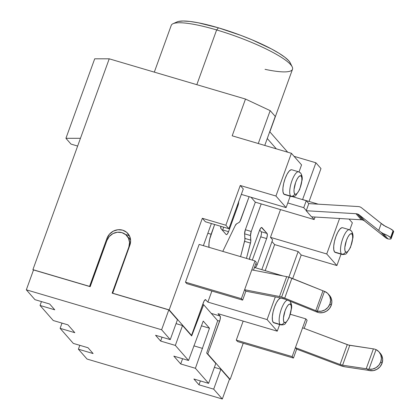 <?xml version="1.0" encoding="UTF-8"?>
<svg xmlns="http://www.w3.org/2000/svg" width="420" height="420" viewBox="0 0 420 420"><rect width="100%" height="100%" fill="white"/><g stroke="black" fill="none" stroke-linecap="round" stroke-linejoin="round"><path stroke-width="0.63" d="M328.235 293.958A10.747 10.033 138.8 0 1 329.957 303.938L331.228 305.387A10.747 10.033 -41.2 0 1 319.421 312.758L323.085 312.569L326.55 311.141L329.38 308.642L331.228 305.387A10.747 10.033 -41.2 0 0 329.506 295.407L328.235 293.958A10.747 10.033 138.8 0 0 324.513 291.365L323.726 291.076A3.224 0.588 -160.1 0 1 322.975 290.792L288.808 277.179A6.447 1.176 19.9 0 0 286.687 276.649L279.494 296.52A6.447 1.176 19.9 0 1 281.615 297.05L288.808 277.179A6.447 1.176 -160.1 0 0 286.687 276.649L251.795 269.861L244.603 289.732L255.035 260.915L251.795 269.861L286.687 276.649L279.494 296.52A6.447 1.176 19.9 0 1 281.615 297.05L284.707 298.132L291.9 278.26A6.447 1.176 -160.1 0 0 288.808 277.179L281.615 297.05A6.447 1.176 19.9 0 1 284.707 298.132L291.9 278.26L322.975 290.792L315.782 310.663L284.707 298.132L315.782 310.663L322.975 290.792A3.224 0.588 -160.1 0 0 323.726 291.076L324.513 291.365L317.342 311.173L316.533 310.947A3.224 0.588 19.9 0 1 315.782 310.663A3.224 0.588 -160.1 0 0 316.533 310.947L317.777 312.365A6.447 1.176 19.9 0 1 316.281 311.803L284.55 299.003L316.281 311.803A6.447 1.176 19.9 0 0 317.777 312.365L319.421 312.758L317.777 312.365L316.533 310.947L317.342 311.173L324.513 291.365L327.673 293.365L329.794 296.425L330.598 300.116L329.957 303.938L327.973 307.356L324.912 309.913L321.2 311.246L317.342 311.173A10.747 10.033 138.8 0 0 329.957 303.938L331.228 305.387L331.868 301.77L331.217 298.242L329.359 295.244M281.946 298.2A3.224 0.588 19.9 0 1 283.006 298.463A3.224 0.588 19.9 0 1 284.55 299.003A3.224 0.588 -160.1 0 0 283.006 298.463A3.224 0.588 -160.1 0 0 281.946 298.2L245.873 291.181L242.634 300.121L186.758 283.621L185.488 282.172L199.154 244.414L255.035 260.915L256.305 262.363L253.47 270.186L256.305 262.363L255.035 260.915L199.154 244.414L185.488 282.172L241.364 298.673L185.488 282.172L186.758 283.621L242.634 300.121L241.364 298.673L242.634 300.121L245.873 291.181L281.946 298.2M362.665 220.028A6.447 6.022 -41.2 0 0 361.305 219.791L355.971 213.707A6.447 6.022 138.8 0 1 357.331 213.948L362.665 220.028L357.331 213.948A6.447 6.022 138.8 0 1 359.289 214.961L381.082 232.297L386.232 238.172L387.97 238.933L383.26 233.562L387.917 235.725L390.574 237.605L393.094 230.648L390.432 228.769L383.602 225.341L361.557 207.805A6.447 6.022 -41.2 0 0 359.599 206.792A6.447 6.022 138.8 0 1 361.557 207.805L381.26 223.451L378.74 230.407L381.26 223.451L385.781 226.606A10.747 1.958 -160.1 0 1 393.094 230.648L393.346 230.937L393.094 230.648L390.574 237.605L390.831 237.893L390.574 237.605A10.747 1.958 19.9 0 0 383.26 233.562L381.082 232.297L386.232 238.172L364.623 221.041L359.289 214.961L364.623 221.041A6.447 6.022 -41.2 0 0 362.665 220.028A6.447 6.022 138.8 0 1 364.623 221.041L386.232 238.172L387.97 238.933L383.26 233.562L381.082 232.297L359.289 214.961A6.447 6.022 138.8 0 0 357.331 213.948A6.447 6.022 138.8 0 0 355.971 213.707L361.305 219.791L311.546 216.825L306.212 210.74L311.546 216.825L361.305 219.791A6.447 6.022 138.8 0 1 362.665 220.028M342.662 227.734L341.754 227.734L339.832 229.194L337.769 232.307L335.89 236.607L334.467 241.432L333.727 246.057L333.779 249.769L334.619 252.005L341.481 254.032A3.224 3.008 -41.2 0 0 345.503 251.921A9.671 2.987 -73.5 0 1 346.453 240.371A9.671 2.987 -73.5 0 1 351.976 234.035A9.671 2.987 -73.5 0 1 351.026 245.584A9.671 2.987 -73.5 0 1 345.503 251.921A3.224 3.008 138.8 0 1 341.481 254.032L334.619 252.005A12.894 3.98 106.5 0 0 335.281 252.452L342.148 254.478A12.894 3.98 -73.5 0 1 341.481 254.032A12.894 3.98 -73.5 0 1 342.347 239.799A12.894 3.98 -73.5 0 1 349.451 229.74A12.894 3.98 -73.5 0 1 350.112 230.186A3.224 3.008 138.8 0 1 351.976 234.035L352.606 235.715L352.643 238.497L351.026 245.584L349.613 248.808L348.065 251.144L346.621 252.236L345.503 251.921L344.873 250.241L344.836 247.459L346.453 240.371L347.865 237.148L349.414 234.811L350.852 233.72L351.976 234.035A3.224 3.008 -41.2 0 0 351.482 231.068M299.313 172.247A3.224 3.008 138.8 0 1 301.177 176.096A9.671 2.987 -73.5 0 1 300.227 187.646A9.671 2.987 -73.5 0 1 294.704 193.982A3.224 3.008 138.8 0 1 290.682 196.093L283.82 194.066A12.894 3.98 106.5 0 0 284.482 194.513L291.344 196.539A12.894 3.98 -73.5 0 1 290.682 196.093A12.894 3.98 -73.5 0 1 291.548 181.855A12.894 3.98 -73.5 0 1 298.651 171.801L291.79 169.775A12.894 3.98 106.5 0 0 284.687 179.834A12.894 3.98 106.5 0 0 283.82 194.066L284.555 194.534M289.748 301.098A3.224 3.008 138.8 0 1 290.608 304.427A9.671 2.987 -73.5 0 1 289.658 315.977A9.671 2.987 -73.5 0 1 284.135 322.308A3.224 3.008 138.8 0 1 280.114 324.424L273.252 322.397A12.894 3.98 106.5 0 0 273.913 322.838L280.781 324.865A12.894 3.98 -73.5 0 1 280.114 324.424A12.894 3.98 -73.5 0 1 280.633 311.294A12.894 3.98 -73.5 0 1 287.338 300.127A12.894 3.98 106.5 0 0 280.633 311.294A12.894 3.98 106.5 0 0 280.114 324.424A3.224 3.008 -41.2 0 0 284.135 322.308L285.254 322.628L286.697 321.536L288.246 319.2L289.658 315.977L291.275 308.889L291.239 306.101L290.608 304.427L289.485 304.106L288.041 305.198L286.498 307.534L285.086 310.758L283.463 317.846L283.505 320.633L284.135 322.308A9.671 2.987 -73.5 0 1 285.086 310.758A9.671 2.987 -73.5 0 1 290.608 304.427A3.224 3.008 -41.2 0 0 290.115 301.455M269.845 131.849L292.498 69.274A64.48 11.749 -160.1 0 0 216.631 29.941L196.817 84.677L216.631 29.941L218.468 27.83A61.257 11.162 -160.1 0 0 177.051 21.908L173.03 23.709A64.48 11.749 19.9 0 1 216.631 29.941A64.48 11.749 -160.1 0 0 171.239 25.379L154.313 72.124M90.184 286.676L32.907 269.656L33.416 270.239L32.907 269.656L89.57 286.387L106.942 238.397L109.426 234.203L113.274 231.168L117.91 229.745L122.619 230.155L126.688 232.339L129.496 235.956L130.62 240.46L129.88 245.17L112.633 293.302L112.145 293.16L168.809 309.892L177.445 319.741L170.252 339.612L177.445 319.741L168.809 309.892L161.616 329.763L168.809 309.892L112.508 293.16L169.171 309.892L112.508 293.16L129.88 245.17A12.574 11.739 138.8 0 0 127.864 233.494A12.574 11.739 138.8 0 0 116.377 230.008A12.574 11.739 138.8 0 0 106.942 238.397L107.525 239.064L106.942 238.397L89.696 286.529L90.184 286.676L106.895 240.513L109.273 236.502L112.959 233.594L117.395 232.234L121.905 232.628L125.801 234.717L128.489 238.182L129.56 242.492L128.856 246.997L112.145 293.16L128.856 246.997L129.113 247.291L128.856 246.997A12.038 11.235 138.8 0 0 126.924 235.82A12.038 11.235 138.8 0 0 115.93 232.486A12.038 11.235 138.8 0 0 106.895 240.513L90.184 286.676M191.662 335.953L191.032 335.239L191.525 335.386L169.171 309.892L191.525 335.386L204.02 301.161L205.349 299.639L207.879 302.096L211.885 291.039L207.879 302.096L205.359 299.639L205.847 299.78A4.3 1.328 -73.5 0 0 205.627 299.633A4.3 1.328 -73.5 0 0 203.396 302.594L191.525 335.386L191.032 335.239L191.662 335.953L203.658 304.715L217.686 320.712L206.661 353.062L207.291 353.782L206.661 353.062L217.686 320.712L203.658 304.715L191.662 335.953M33.521 269.945L89.696 286.529L33.521 269.945L26.329 289.816L33.521 269.945M220.878 369.28L229.514 379.129L222.322 399L229.514 379.129L220.878 369.28L213.685 389.151L220.878 369.28L214.394 367.364L220.878 369.28M229.483 379.223L230.134 379.418L207.779 353.923L207.291 353.782L215.801 363.484L208.603 383.355L215.801 363.484L207.291 353.782L207.779 353.923L230.134 379.418L243.233 343.235L230.134 379.418L229.483 379.223M176.043 323.62L182.527 325.537L191.032 335.239L182.527 325.537L175.334 345.408L182.527 325.537L176.043 323.62M379.04 351.897A10.747 10.033 138.8 0 1 380.762 361.877L382.032 363.326A10.747 10.033 -41.2 0 0 380.305 353.346L379.04 351.897A10.747 10.033 138.8 0 0 376.052 349.624L378.893 351.734L380.751 354.737L381.397 358.26L380.762 361.877L378.913 365.132L376.079 367.631L372.619 369.065L368.949 369.248L376.052 349.624L374.608 349.104A6.447 1.176 19.9 0 0 373.401 348.873L348.621 345.067L302.594 327.8L305.834 318.854L307.104 320.303L304.175 328.393L307.104 320.303L305.834 318.854L292.168 356.612L236.287 340.111L243.17 321.106L236.287 340.111L292.168 356.612L293.438 358.06L237.557 341.56L236.287 340.111L237.557 341.56L293.438 358.06L292.168 356.612L295.402 347.671L296.672 349.12L293.438 358.06L296.672 349.12L339.875 365.389L296.672 349.12L295.402 347.671L302.594 327.8L347.261 344.615L340.069 364.492L295.402 347.671L340.069 364.492L347.261 344.615A3.224 0.588 -160.1 0 0 349.786 345.329L342.594 365.201A3.224 0.588 19.9 0 1 340.069 364.492L342.594 365.201L349.786 345.329L373.401 348.873L366.203 368.744L342.594 365.201L366.203 368.744A6.447 1.176 19.9 0 1 367.411 368.975L368.949 369.248L376.052 349.624L374.608 349.104A6.447 1.176 -160.1 0 0 373.401 348.873L366.203 368.744A6.447 1.176 19.9 0 1 367.411 368.975L368.655 370.398L373.27 370.634L376.987 369.301L380.048 366.744L382.032 363.326L382.667 359.504L381.869 355.814L380.237 353.262M315.058 217.035L314.149 219.544L311.776 216.841L314.149 219.544L315.058 217.035M255.328 202.178L245.359 229.73L244.624 233.825L244.897 239.757L240.587 256.651L244.587 241.327A4.3 1.328 106.5 0 0 244.949 238.434L244.624 233.825L250.504 235.562L251.239 231.467L261.214 203.915L251.239 231.467L245.359 229.73L255.328 202.178L314.149 219.544L255.328 202.178L251.013 197.253L255.328 202.178M249.113 196.691L239.946 221.456L239.027 222.474L236.534 223.865L235.2 225.645L222.784 251.391L235.2 225.645A4.3 1.328 -73.5 0 1 236.534 223.865L239.027 222.474A4.3 1.328 -73.5 0 0 240.823 219.587L249.113 196.691M209.013 247.401L208.96 243.684L209.701 239.064L214.646 224.495L211.118 234.239L207.853 233.273L211.118 234.239A12.894 3.98 -73.5 0 0 209.003 247.322M267.267 138.521L276.318 148.843L267.267 138.521M280.502 209.612L270.464 237.347L272.622 239.809L261.823 269.635L272.622 239.809L270.464 237.347L326.734 253.964L270.464 237.347L280.502 209.612M246.466 258.389L250.777 241.495L250.504 235.562A4.3 1.328 -73.5 0 1 251.239 231.467L245.359 229.73A4.3 1.328 106.5 0 0 244.624 233.825L250.504 235.562L250.829 240.172L244.949 238.434L250.829 240.172A4.3 1.328 -73.5 0 1 250.472 243.065L244.587 241.327L250.472 243.065L246.466 258.389M260.731 236.833L252.304 260.111L260.731 236.833L266.611 238.571L260.731 236.833A4.3 1.328 106.5 0 0 261.151 231.698L267.036 233.436A4.3 1.328 -73.5 0 1 266.611 238.571L257.26 264.401L255.728 263.949L257.26 264.401A4.3 1.328 -73.5 0 1 255.024 267.367A4.3 1.328 -73.5 0 1 254.803 267.215L255.302 267.356L255.943 266.873L257.26 264.401L266.611 238.571L267.33 235.421L267.036 233.436L261.954 227.64L261.455 227.498L260.815 227.987L259.497 230.459L250.147 256.289L249.428 259.439M222.506 230.375A4.3 1.328 106.5 0 0 222.673 229.929L228.559 231.667A4.3 1.328 -73.5 0 1 226.322 234.628A4.3 1.328 -73.5 0 1 226.102 234.481L221.02 228.69A4.3 1.328 -73.5 0 1 220.768 226.301L221.02 228.69L226.102 234.481L226.601 234.623L227.241 234.134L228.559 231.667L237.909 205.832L238.613 201.448M205.38 221.76L202.335 218.285L169.171 309.892L202.335 218.285L225.86 225.23L240.251 185.488L275.935 196.025L286.094 207.611L241.332 194.392L286.094 207.611L275.935 196.025L291.401 153.3L301.56 164.887L299.008 171.927L301.56 164.887L291.401 153.3L232.186 135.812L245.495 99.052L232.186 135.812L291.401 153.3L275.935 196.025L240.251 185.488L243.296 188.963L240.251 185.488L225.86 225.23L228.911 228.706L205.38 221.76L202.335 218.285L225.86 225.23L228.911 228.706L243.296 188.963L228.911 228.706L205.38 221.76M203.369 245.658L211.381 223.529L203.369 245.658M265.204 270.632L274.633 244.587L271.987 241.568L274.633 244.587L298.163 251.538L301.208 255.014L336.893 265.55L326.734 253.964L339.57 218.495L326.734 253.964L336.893 265.55L301.208 255.014L292.682 278.576L301.208 255.014L298.163 251.538L288.871 277.195L298.163 251.538L274.633 244.587L265.204 270.632M218.043 313.688L220.353 316.748L220.122 319.526L207.779 353.923L219.65 321.137L217.497 320.502L219.65 321.137A4.3 1.328 -73.5 0 0 220.075 316.003L218.043 313.688L277.252 331.17L267.094 319.583L275.3 296.903L267.094 319.583L207.879 302.096L267.094 319.583L277.252 331.17L279.657 324.534L277.252 331.17L218.043 313.688M349.062 219.061L352.359 222.826L349.813 229.866L352.359 222.826L349.062 219.061M341.024 254.147L336.893 265.55L341.024 254.147M342.148 254.478C344.573 254.594 346.059 254.216 346.61 253.334L350.422 247.569L352.905 238.004C353.309 235.505 352.832 233.189 351.461 231.042L349.451 229.74L342.589 227.714A12.894 3.98 106.5 0 0 335.486 237.773A12.894 3.98 106.5 0 0 334.619 252.005L335.36 252.472M282.901 275.914L254.457 267.461L282.901 275.914M281.295 298.127L280.387 298.127L278.465 299.581L276.402 302.699L274.517 306.994L273.1 311.824L272.36 316.444L272.412 320.156L273.252 322.397L273.987 322.865M290.22 196.208L286.094 207.611L290.22 196.208M291.858 169.796L290.955 169.796L289.034 171.255L286.97 174.368L285.086 178.668L283.668 183.493L282.928 188.118L282.98 191.83L283.82 194.066L290.682 196.093A3.224 3.008 -41.2 0 0 294.704 193.982L295.822 194.297L297.266 193.205L298.809 190.869L300.227 187.646L301.844 180.558L301.802 177.776L301.177 176.096L300.053 175.781L298.61 176.873L297.066 179.209L295.654 182.432L294.031 189.52L294.074 192.302L294.704 193.982A9.671 2.987 -73.5 0 1 295.654 182.432A9.671 2.987 -73.5 0 1 301.177 176.096A3.224 3.008 -41.2 0 0 300.683 173.129M320.98 168.572L309.078 201.458L320.98 168.572L315.903 162.781L302.594 199.542L315.903 162.781L294.058 156.329L315.903 162.781L320.98 168.572M270.181 110.633L258.279 143.519L270.181 110.633L245.495 99.052L109.226 58.816L32.907 269.656L109.226 58.816L94.7 58.816L65.93 138.306L80.456 138.301L65.93 138.306L94.7 58.816L109.226 58.816L245.495 99.052L270.181 110.633L275.263 116.429L270.181 110.633M264.763 145.435L275.263 116.429L264.763 145.435M77.648 146.06L71.006 144.097L65.93 138.306L71.006 144.097L77.648 146.06M318.281 204.178L302.594 199.542L318.281 204.178M222.673 229.929L223.676 227.162L222.673 229.929L228.559 231.667L237.909 205.832L237.258 205.643L237.909 205.832A4.3 1.328 -73.5 0 0 238.644 201.81M261.151 231.698L259.67 230.008L261.151 231.698L267.036 233.436L261.466 227.498L261.954 227.64A4.3 1.328 -73.5 0 0 261.734 227.493A4.3 1.328 -73.5 0 0 259.497 230.459L250.147 256.289A4.3 1.328 -73.5 0 0 249.443 259.266M176.983 21.94L178.442 21.451L183.199 21L189.866 21.446L198.188 22.775L218.468 27.83L240.954 35.401L251.953 39.779L271.367 48.888L279.032 53.267L284.928 57.304L288.829 60.842L290.283 62.948M292.189 66.843L290.252 62.89A61.257 11.162 -160.1 0 0 218.468 27.83L216.631 29.941A64.48 11.749 19.9 0 1 292.189 66.843A64.48 11.749 19.9 0 1 265.046 69.332M129.565 236.103A12.574 11.739 -41.2 0 0 125.559 234.518L126.683 234.791M211.276 313.404L220.075 316.003L211.276 313.404M285.332 299.318L281.221 298.106A12.894 3.98 106.5 0 0 274.118 308.159A12.894 3.98 106.5 0 0 273.252 322.397L280.114 324.424M298.316 171.749A12.894 3.98 106.5 0 0 291.38 182.375A12.894 3.98 106.5 0 0 290.682 196.093M349.115 229.688A12.894 3.98 106.5 0 0 342.185 240.314A12.894 3.98 106.5 0 0 341.481 254.032M308.794 203.611L306.254 200.713L292.682 196.707L306.254 200.713L303.739 207.669L287.779 202.954L303.739 207.669L306.274 210.567L303.739 207.669L306.254 200.713L308.794 203.611L306.212 210.74L355.971 213.707L306.212 210.74L308.794 203.611L358.239 206.556A6.447 6.022 138.8 0 1 359.599 206.792A6.447 6.022 -41.2 0 0 358.239 206.556L308.794 203.611M393.272 232.013L393.671 231.599L393.346 230.937L390.831 237.893L391.151 238.555L389.671 239.096L387.97 238.933A10.747 1.958 19.9 0 0 391.13 238.655L393.65 231.703A10.747 1.958 -160.1 0 0 393.346 230.937L390.831 237.893A10.747 1.958 19.9 0 1 391.13 238.655M244.603 289.732L241.364 298.673L244.603 289.732L245.873 291.181L244.603 289.732L279.494 296.52L244.603 289.732M290.377 314.291L305.834 318.854L290.377 314.291M368.051 370.277A3.224 0.588 19.9 0 1 368.655 370.398A3.224 0.588 -160.1 0 0 368.051 370.277L344.925 366.807L368.051 370.277M344.925 366.807A6.447 1.176 19.9 0 1 339.875 365.389L344.925 366.807M380.762 361.877A10.747 10.033 138.8 0 1 368.949 369.248L367.411 368.975L368.655 370.398L369.411 370.561A10.747 10.033 -41.2 0 0 382.032 363.326L380.762 361.877M87.035 359.053L222.322 399L213.685 389.151L198.98 384.809L200.387 380.93L198.98 384.809L193.904 379.013L208.603 383.355L195.4 368.293L209.48 328.204L203.233 321.074L188.538 360.47L175.334 345.408L160.629 341.066L162.031 337.187L160.629 341.066L155.547 335.27L170.252 339.612L161.616 329.763L26.329 289.816L34.965 299.665L49.67 304.006L54.752 309.803L40.047 305.461L41.449 301.581L40.047 305.461L53.256 320.523L67.956 324.865L74.818 332.687L60.113 328.346L73.322 343.408L88.027 347.75L93.104 353.546L78.398 349.204L79.805 345.324L78.398 349.204L87.035 359.053L222.322 399L213.685 389.151L198.98 384.809L193.904 379.013L208.603 383.355L195.4 368.293L180.695 363.951L182.59 358.712L180.695 363.951L173.833 356.129L188.538 360.47L203.233 321.074L209.48 328.204L195.4 368.293L180.695 363.951L173.833 356.129L188.538 360.47L175.334 345.408L160.629 341.066L155.547 335.27L170.252 339.612L161.616 329.763L26.329 289.816L34.965 299.665L49.67 304.006L54.752 309.803L40.047 305.461L53.256 320.523L67.956 324.865L74.818 332.687L60.113 328.346L62.008 323.106L60.113 328.346L73.322 343.408L88.027 347.75L93.104 353.546L78.398 349.204L87.035 359.053M193.835 345.833L202.592 348.421L193.835 345.833M202.724 304.442L203.658 304.715L202.724 304.442M201.411 325.82L209.48 328.204L201.411 325.82M291.344 196.539C293.774 196.655 295.26 196.277 295.811 195.395L299.623 189.63L302.106 180.065C302.51 177.566 302.027 175.245 300.657 173.103L298.651 171.801M280.781 324.865C283.206 324.986 284.692 324.602 285.243 323.726L289.055 317.956L291.538 308.39C291.942 305.897 291.459 303.576 290.094 301.429L289.79 301.114M287.695 152.203L269.729 131.712M130.589 239.999L126.924 235.82"/></g></svg>
